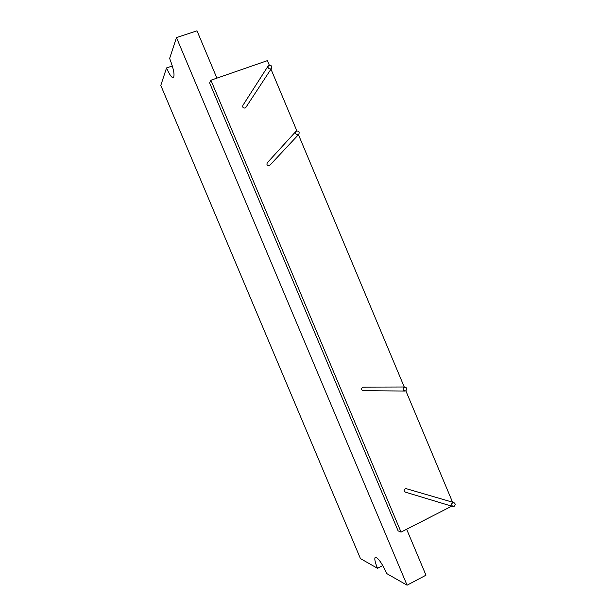 <?xml version="1.0" encoding="UTF-8"?>
<svg xmlns="http://www.w3.org/2000/svg" width="616" height="616" viewBox="0 0 616 616"><rect width="100%" height="100%" fill="white"/><g stroke="black" fill="none" stroke-linecap="round" stroke-linejoin="round"><path stroke-width="0.92" d="M210.911 80.226L401.047 532.101L398.105 530.861L209.609 82.914L210.911 80.226L267.406 60.63L269.284 65.127M270.978 69.154L296.835 130.831M298.444 134.673L404.25 386.994M405.836 390.783L452.552 502.186M401.047 532.101L451.744 506.167M363.14 387.125L362.986 387.125C360.884 388.411 360.938 389.597 363.147 390.675L404.804 391.037M295.888 131.431L267.313 162.739C266.474 164.672 267.121 165.642 269.261 165.666L269.923 165.196M268.129 65.997L242.92 105.321C242.35 107.192 243.058 108.1 245.053 108.062L245.9 107.353M406.291 488.68L406.083 488.627C403.757 489.327 403.511 490.49 405.343 492.13L452.683 506.46M406.645 529.244L425.972 575.198L407.084 585.2L386.779 573.612C381.897 563.055 378.07 557.626 375.29 557.318L375.39 557.272M382.782 565.573L377.5 568.314L360.437 558.581L160.799 85.424L166.528 67.945L172.341 65.974M166.528 67.945C169.362 74.428 171.602 77.701 173.25 77.755C174.967 75.622 173.766 69.184 169.639 58.428L176.469 37.584L196.997 30.8L216.909 78.147M176.469 37.584L407.084 585.2M405.675 390.867C407.338 389.089 407.045 387.795 404.789 386.994C402.417 388.457 402.487 389.805 404.982 391.037L405.675 390.867M298.229 134.635L298.852 134.242C299.676 131.531 298.729 130.546 296.019 131.293C295.072 133.48 295.803 134.588 298.229 134.635M270.678 68.938L271.517 68.33C271.902 65.519 270.817 64.672 268.253 65.804C267.613 67.914 268.422 68.961 270.678 68.938M454.108 506.375C455.64 504.866 455.517 503.588 453.73 502.533C451.12 503.341 450.85 504.673 452.922 506.529L454.108 506.375M377.5 568.314C374.975 562.131 374.243 558.466 375.29 557.318M362.986 387.125L404.789 386.994M269.808 165.319L298.852 134.242M245.792 107.523L271.517 68.33M406.083 488.627L453.73 502.533"/></g></svg>
